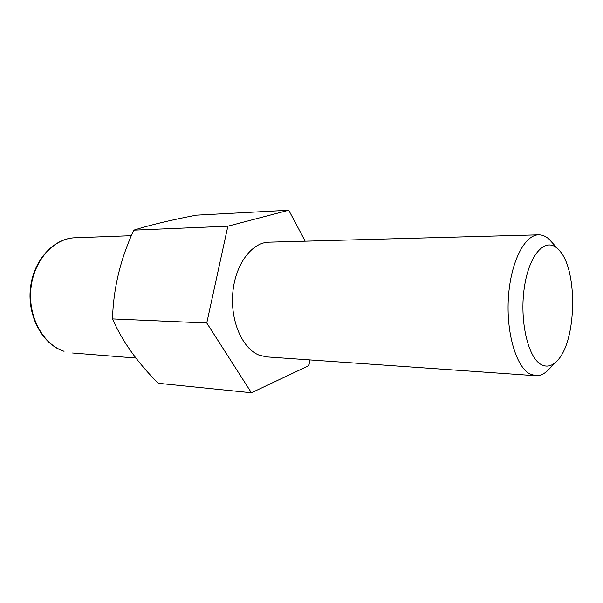 <?xml version="1.0" encoding="UTF-8"?>
<svg xmlns="http://www.w3.org/2000/svg" width="603" height="603" viewBox="0 0 603 603"><rect width="100%" height="100%" fill="white"/><g stroke="black" fill="none" stroke-linecap="round" stroke-linejoin="round"><path stroke-width="0.9" d="M309.934 359.923L308.834 365.652L251.421 392.757L206.769 322.989L227.866 226.193L288.747 210.243L305.178 241.185M559.328 250.464L548.798 238.939C545.557 236.142 542.15 234.778 538.585 234.838L268.93 242.172C251.775 242.361 235.268 264.393 232.811 292.659C230.195 320.886 242.353 348.655 259.109 355.152L266.481 356.886L535.577 375.714C540.152 375.963 544.517 373.913 548.67 369.564L556.968 360.986C576.634 342.089 578.171 270.182 559.328 250.464L557.112 248.255C544.976 237.273 529.095 254.662 524.354 287.412C519.432 320.042 527.738 356.976 540.831 364.355C546.371 367.506 551.753 366.383 556.968 360.986M251.421 392.757L158.265 383.289C137.363 362.441 122.123 340.974 112.527 318.897C113.319 288.709 120.412 259.132 133.798 230.158C149.642 225.123 170.453 220.133 196.254 215.173L288.747 210.243M227.866 226.193L133.798 230.158M206.769 322.989L112.527 318.897M538.585 234.838C524.625 234.831 510.741 261.943 508.442 297.068C506.015 332.147 515.919 366.33 529.577 373.8L535.577 375.714M64.084 351.278L63.858 351.232C43.122 344.803 27.308 317.088 30.391 288.528C33.301 259.931 53.968 238.193 75.051 237.778C53.75 238.298 33.617 260.511 30.881 288.777C27.957 317.005 43.265 344.69 64.084 351.278M135.969 358.054L72.594 353.004M131.386 235.698L75.051 237.778"/></g></svg>
